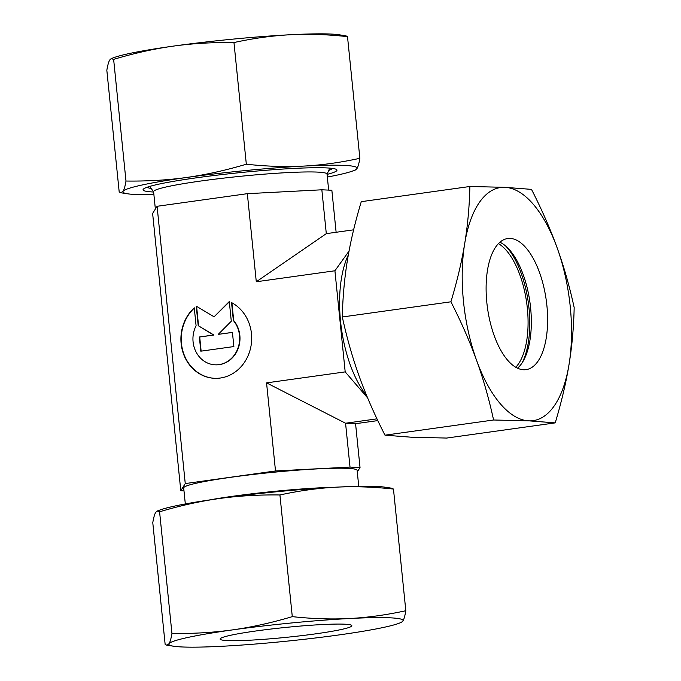 <?xml version="1.0" encoding="UTF-8"?>
<svg xmlns="http://www.w3.org/2000/svg" width="681" height="681" viewBox="0 0 681 681"><rect width="100%" height="100%" fill="white"/><g stroke="black" fill="none" stroke-linecap="round" stroke-linejoin="round"><path stroke-width="1.02" d="M209.237 499.99A87.159 6.529 -5.8 0 1 334.524 487.264M185.317 503.949L183.691 487.954A87.159 6.529 -5.8 0 1 249.757 474.853A87.159 6.529 -5.8 0 1 347.591 468.358A87.159 6.529 -5.8 0 1 357.125 470.333L358.751 486.336M155.362 209.05L153.6 191.693A87.159 6.529 -5.8 0 1 219.665 178.592A87.159 6.529 -5.8 0 1 317.499 172.097A87.159 6.529 -5.8 0 1 327.033 174.072L328.659 190.11M366.701 395.704A87.159 39.03 -98 0 1 348.323 254.958M196.085 325.731A26.218 23.358 -87.3 0 0 215.068 364.812A26.218 23.358 -87.3 0 0 236.511 351.515A26.218 23.358 -87.3 0 0 233.362 320.521L231.549 302.602A39.719 35.386 92.7 0 1 250.608 347.991A39.719 35.386 92.7 0 1 214.438 378.304A39.719 35.386 92.7 0 1 201.048 374.644A39.719 35.386 92.7 0 1 194.264 307.821L196.085 325.731M231.898 302.79L233.702 320.538A26.218 23.358 92.7 0 1 236.843 351.532A26.218 23.358 92.7 0 1 215.409 364.829A26.218 23.358 92.7 0 1 215.239 364.82M194.289 308.11A39.719 35.386 -87.3 0 0 201.38 374.661A39.719 35.386 -87.3 0 0 214.609 378.313M196.588 306.365L198.571 325.876L213.902 335.026L199.703 337.01L201.133 351.132M198.239 325.858L196.23 306.152L214.081 316.81L229.293 301.538L231.293 321.236L218.226 334.362L232.425 332.379L233.872 346.561L200.81 351.183L199.363 336.993L213.562 335.009L198.571 325.876M232.434 332.439L218.226 334.362M229.327 301.853L214.081 316.81M336.125 232.272L331.86 190.263L321.849 189.795L247.339 193.676L256.286 281.764L326.301 233.651L353.618 229.829M256.286 281.764L334.916 270.774L349.038 251.076M376.976 418.841L345.565 423.233L355.567 423.701L377.81 420.594M266.56 382.875L275.507 470.963L350.017 467.081L345.565 423.233L266.56 382.875L345.19 371.886L334.916 270.774M367.638 397.951L345.19 371.886M355.567 423.701L360.028 467.549L357.287 471.95M350.017 467.081L360.028 467.549M247.339 193.676L157.09 206.292L152.629 213.451L180.788 490.737L185.258 483.578L275.507 470.963M183.989 490.89L180.788 490.737M157.09 206.292L185.258 483.578M321.849 189.795L326.301 233.651M344.595 624.188A66.202 4.963 -5.8 0 1 351.83 625.694A66.202 4.963 -5.8 0 1 301.657 635.645A66.202 4.963 -5.8 0 1 227.352 640.574A66.202 4.963 -5.8 0 1 220.116 639.076A66.202 4.963 -5.8 0 1 270.289 629.125A66.202 4.963 -5.8 0 1 344.595 624.188M398.606 623.43L401.475 622.374L402.914 621.021A117.685 8.819 -5.8 0 1 398.606 623.43A117.685 8.819 -5.8 0 1 339.342 634.879A117.685 8.819 -5.8 0 1 222.406 646.252A117.685 8.819 -5.8 0 1 181.759 646.95A117.685 8.819 -5.8 0 1 173.842 646.26A117.685 8.819 -5.8 0 1 169.033 643.749L166.743 645.188L165.142 644.362L152.782 522.693C153.642 517.577 154.613 514.146 155.694 512.401L157.132 511.048L159.584 511.789C180.227 505.642 200.12 501.225 219.265 498.535C238.41 495.87 258.627 494.687 279.925 494.968C299.385 490.72 318.138 488.124 336.201 487.17A117.685 8.819 -5.8 0 1 376.848 486.472A117.685 8.819 -5.8 0 1 384.765 487.162L391.864 488.234L393.465 489.06C373.35 486.872 354.265 486.243 336.201 487.17A117.685 8.819 -5.8 0 0 219.265 498.535A117.685 8.819 -5.8 0 0 160.001 509.992L157.132 511.048M405.816 610.729C386.365 614.969 367.604 617.573 349.54 618.518A117.685 8.819 -5.8 0 1 390.187 617.82A117.685 8.819 -5.8 0 1 402.914 621.021C403.995 619.276 404.965 615.845 405.816 610.729L393.465 489.06M171.944 633.458C171.084 638.574 170.114 642.004 169.033 643.749A117.685 8.819 -5.8 0 1 232.604 629.882C213.459 632.547 193.242 633.739 171.944 633.458L159.584 511.789M292.285 616.637C271.642 622.783 251.749 627.201 232.604 629.882A117.685 8.819 -5.8 0 1 349.54 618.518C331.477 619.446 312.392 618.825 292.285 616.637L279.925 494.968M328.753 170.429A93.11 6.98 174.2 0 0 332.328 168.394M327.059 174.404A97.46 7.304 174.2 0 0 336.056 169.254A97.46 7.304 174.2 0 0 326.318 167.901A97.46 7.304 174.2 0 0 223.121 174.447A97.46 7.304 174.2 0 0 143.785 188.782A97.46 7.304 174.2 0 0 153.634 192.025M330.889 34.05A117.685 8.819 174.2 0 0 290.242 34.748C308.306 33.82 327.391 34.45 347.506 36.638L345.905 35.812L338.815 34.74A117.685 8.819 174.2 0 0 330.889 34.05M347.506 36.638L359.866 158.307C340.406 162.555 321.645 165.151 303.59 166.096C285.526 167.032 266.441 166.402 246.326 164.215C225.683 170.361 205.79 174.779 186.645 177.469C167.5 180.133 147.283 181.316 125.985 181.035C125.134 186.151 124.163 189.582 123.082 191.327L120.784 192.766L119.192 191.94L106.832 70.271C107.692 65.155 108.662 61.724 109.735 59.979L111.173 58.626L113.633 59.366C134.276 53.22 154.161 48.802 173.306 46.121C192.451 43.456 212.668 42.265 233.966 42.545C253.426 38.298 272.187 35.701 290.242 34.748A117.685 8.819 174.2 0 0 173.306 46.121A117.685 8.819 174.2 0 0 114.042 57.57L111.173 58.626M327.331 177.051A117.685 8.819 174.2 0 0 352.656 171.008L355.516 169.952L356.955 168.599A117.685 8.819 174.2 0 0 344.237 165.398A117.685 8.819 174.2 0 0 303.59 166.096A117.685 8.819 174.2 0 0 186.645 177.469A117.685 8.819 174.2 0 0 123.082 191.327A117.685 8.819 174.2 0 0 127.883 193.838A117.685 8.819 174.2 0 0 135.8 194.528A117.685 8.819 174.2 0 0 153.906 194.664M352.656 171.008A117.685 8.819 174.2 0 0 356.955 168.599C358.036 166.854 359.006 163.423 359.866 158.307M233.966 42.545L246.326 164.215M113.633 59.366L125.985 181.035M147.266 187.19A93.11 6.98 174.2 0 0 151.182 188.467M505.923 246.241A69.879 31.292 -98 0 1 529.009 308.297A69.879 31.292 -98 0 1 522.199 362.718M498.449 243.628A66.202 29.641 -98 0 1 527.341 308.221A66.202 29.641 -98 0 1 515.738 367.272M499.922 242.232A66.202 29.641 -98 0 1 507.345 247.561A66.202 29.641 -98 0 1 530.601 307.769A66.202 29.641 -98 0 1 523.212 361.058A66.202 29.641 -98 0 1 517.526 368.208M486.847 302.679A66.202 29.641 -98 0 1 507.703 238.529A66.202 29.641 -98 0 1 546.886 305.488A66.202 29.641 -98 0 1 526.03 369.647A66.202 29.641 -98 0 1 486.847 302.679M570.235 306.586A117.685 52.692 -98 0 1 569.01 364.624C572.014 346.28 573.734 327.263 574.168 307.574C569.605 286.573 563.936 266.68 557.152 247.875C550.359 229.071 541.804 209.569 531.495 189.378L505.004 187.335L469.873 186.492C469.439 206.181 467.719 225.207 464.714 243.543C461.692 261.887 457.087 281.313 450.916 301.802C461.224 322.002 469.779 341.496 476.572 360.3A117.685 52.692 -98 0 1 463.497 301.589A117.685 52.692 -98 0 1 464.714 243.543A117.685 52.692 -98 0 1 505.004 187.335A117.685 52.692 -98 0 1 557.152 247.875A117.685 52.692 -98 0 1 570.235 306.586M555.219 422.884C561.391 402.394 565.988 382.969 569.01 364.624A117.685 52.692 -98 0 1 528.72 420.841A117.685 52.692 -98 0 1 476.572 360.3C483.357 379.104 489.026 399.006 493.589 419.998L528.72 420.841L555.219 422.884L446.617 438.062L411.477 437.228L384.986 435.176C374.678 414.984 366.131 395.482 359.33 376.687C352.554 357.883 346.884 337.98 342.313 316.98C342.747 297.291 344.467 278.274 347.472 259.929C350.494 241.585 355.099 222.168 361.27 201.67L469.873 186.492M450.916 301.802L342.313 316.98M493.589 419.998L384.986 435.176M153.617 191.829L149.692 186.415M327.042 174.217L329.791 168.122M173.842 646.26L166.743 645.188M127.883 193.838L120.784 192.766"/></g></svg>
